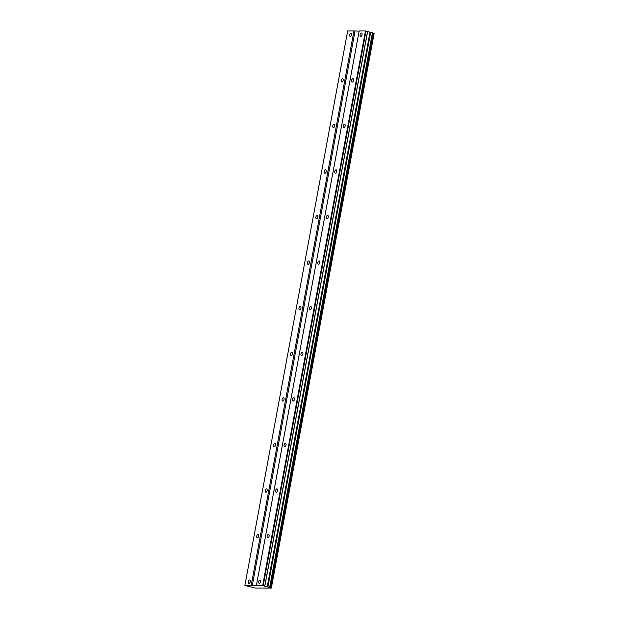 <?xml version="1.0" encoding="UTF-8"?>
<svg xmlns="http://www.w3.org/2000/svg" width="619" height="619" viewBox="0 0 619 619"><rect width="100%" height="100%" fill="white"/><g stroke="black" fill="none" stroke-linecap="round" stroke-linejoin="round"><path stroke-width="0.93" d="M351.623 34.757A1.749 0.952 -75 0 0 351.105 33.062A1.749 0.952 -75 0 0 349.673 34.749A1.749 0.952 -75 0 0 350.192 36.444A1.749 0.952 -75 0 0 351.623 34.757M250.254 581.698A1.749 0.952 -75 0 0 249.728 580.003A1.749 0.952 -75 0 0 248.304 581.698A1.749 0.952 -75 0 0 248.823 583.384A1.749 0.952 -75 0 0 250.254 581.698M258.703 536.116A1.749 0.952 -75 0 0 258.177 534.429A1.749 0.952 -75 0 0 256.746 536.116A1.749 0.952 -75 0 0 257.272 537.81A1.749 0.952 -75 0 0 258.703 536.116M267.153 490.542A1.749 0.952 -75 0 0 266.627 488.848A1.749 0.952 -75 0 0 265.195 490.534A1.749 0.952 -75 0 0 265.721 492.229A1.749 0.952 -75 0 0 267.153 490.542M275.594 444.96A1.749 0.952 -75 0 0 275.076 443.266A1.749 0.952 -75 0 0 273.644 444.96A1.749 0.952 -75 0 0 274.163 446.655A1.749 0.952 -75 0 0 275.594 444.96M284.044 399.387A1.749 0.952 -75 0 0 283.517 397.692A1.749 0.952 -75 0 0 282.094 399.379A1.749 0.952 -75 0 0 282.612 401.073A1.749 0.952 -75 0 0 284.044 399.387M292.493 353.805A1.749 0.952 -75 0 0 291.967 352.11A1.749 0.952 -75 0 0 290.535 353.805A1.749 0.952 -75 0 0 291.062 355.492A1.749 0.952 -75 0 0 292.493 353.805M300.942 308.223A1.749 0.952 -75 0 0 300.416 306.537A1.749 0.952 -75 0 0 298.985 308.223A1.749 0.952 -75 0 0 299.511 309.918A1.749 0.952 -75 0 0 300.942 308.223M309.384 262.649A1.749 0.952 -75 0 0 308.866 260.955A1.749 0.952 -75 0 0 307.434 262.642A1.749 0.952 -75 0 0 307.953 264.336A1.749 0.952 -75 0 0 309.384 262.649M317.833 217.068A1.749 0.952 -75 0 0 317.315 215.373A1.749 0.952 -75 0 0 315.883 217.068A1.749 0.952 -75 0 0 316.402 218.755A1.749 0.952 -75 0 0 317.833 217.068M326.283 171.486A1.749 0.952 -75 0 0 325.756 169.799A1.749 0.952 -75 0 0 324.325 171.486A1.749 0.952 -75 0 0 324.851 173.181A1.749 0.952 -75 0 0 326.283 171.486M334.732 125.912A1.749 0.952 -75 0 0 334.206 124.218A1.749 0.952 -75 0 0 332.774 125.912A1.749 0.952 -75 0 0 333.301 127.599A1.749 0.952 -75 0 0 334.732 125.912M343.174 80.331A1.749 0.952 -75 0 0 342.655 78.644A1.749 0.952 -75 0 0 341.224 80.331A1.749 0.952 -75 0 0 341.742 82.025A1.749 0.952 -75 0 0 343.174 80.331M256.39 585.504L359.167 30.965L365.458 30.973L372.445 32.822L269.66 587.369L262.68 585.512L244.884 585.489L347.661 30.95L353.952 30.958L251.175 585.497M362.045 34.765A1.749 0.952 -75 0 0 361.519 33.078A1.749 0.952 -75 0 0 360.088 34.765A1.749 0.952 -75 0 0 360.614 36.459A1.749 0.952 -75 0 0 362.045 34.765M260.669 581.713A1.749 0.952 -75 0 0 260.15 580.018A1.749 0.952 -75 0 0 258.719 581.705A1.749 0.952 -75 0 0 259.237 583.4A1.749 0.952 -75 0 0 260.669 581.713M269.118 536.131A1.749 0.952 -75 0 0 268.6 534.437A1.749 0.952 -75 0 0 267.168 536.131A1.749 0.952 -75 0 0 267.687 537.818A1.749 0.952 -75 0 0 269.118 536.131M277.567 490.55A1.749 0.952 -75 0 0 277.041 488.863A1.749 0.952 -75 0 0 275.61 490.55A1.749 0.952 -75 0 0 276.136 492.244A1.749 0.952 -75 0 0 277.567 490.55M286.017 444.976A1.749 0.952 -75 0 0 285.491 443.281A1.749 0.952 -75 0 0 284.059 444.976A1.749 0.952 -75 0 0 284.585 446.663A1.749 0.952 -75 0 0 286.017 444.976M294.458 399.394A1.749 0.952 -75 0 0 293.94 397.708A1.749 0.952 -75 0 0 292.508 399.394A1.749 0.952 -75 0 0 293.035 401.089A1.749 0.952 -75 0 0 294.458 399.394M302.908 353.82A1.749 0.952 -75 0 0 302.389 352.126A1.749 0.952 -75 0 0 300.958 353.813A1.749 0.952 -75 0 0 301.476 355.507A1.749 0.952 -75 0 0 302.908 353.82M311.357 308.239A1.749 0.952 -75 0 0 310.831 306.544A1.749 0.952 -75 0 0 309.399 308.239A1.749 0.952 -75 0 0 309.926 309.926A1.749 0.952 -75 0 0 311.357 308.239M319.806 262.657A1.749 0.952 -75 0 0 319.28 260.97A1.749 0.952 -75 0 0 317.849 262.657A1.749 0.952 -75 0 0 318.375 264.352A1.749 0.952 -75 0 0 319.806 262.657M328.248 217.083A1.749 0.952 -75 0 0 327.73 215.389A1.749 0.952 -75 0 0 326.298 217.076A1.749 0.952 -75 0 0 326.824 218.77A1.749 0.952 -75 0 0 328.248 217.083M336.697 171.502A1.749 0.952 -75 0 0 336.179 169.807A1.749 0.952 -75 0 0 334.747 171.502A1.749 0.952 -75 0 0 335.266 173.196A1.749 0.952 -75 0 0 336.697 171.502M345.147 125.928A1.749 0.952 -75 0 0 344.621 124.233A1.749 0.952 -75 0 0 343.197 125.92A1.749 0.952 -75 0 0 343.715 127.615A1.749 0.952 -75 0 0 345.147 125.928M353.596 80.346A1.749 0.952 -75 0 0 353.07 78.652A1.749 0.952 -75 0 0 351.638 80.346A1.749 0.952 -75 0 0 352.165 82.033A1.749 0.952 -75 0 0 353.596 80.346M244.884 585.489L255.136 588.027L271.339 588.05L374.116 33.511L373.714 33.318M359.136 31.136L353.952 30.958M372.445 32.822L373.737 33.186L270.96 587.725L269.66 587.369M355.02 31.128L252.243 585.667M374.015 33.418L271.238 587.957M365.458 30.973L262.68 585.512M263.214 585.597L365.991 31.058M367.554 31.476L264.777 586.015M367.593 31.762L264.816 586.301M369.984 32.397L267.207 586.944M267.849 587.052L370.626 32.513M270.882 587.655L373.659 33.117M372.824 32.892L270.046 587.431"/></g></svg>
